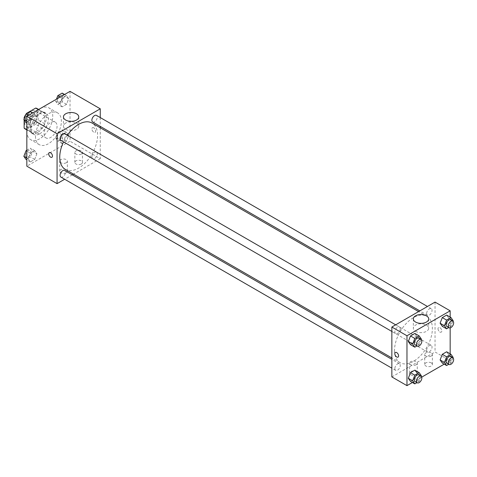 <?xml version="1.0" encoding="UTF-8"?>
<svg xmlns="http://www.w3.org/2000/svg" width="477" height="477" viewBox="0 0 477 477"><rect width="100%" height="100%" fill="white"/><g stroke="black" fill="none" stroke-linecap="round" stroke-linejoin="round"><path stroke-width="0.36" stroke-dasharray="2.38 1.79" d="M44.111 133.751A9.164 5.289 120 0 0 46.007 137.948A9.164 5.289 120 0 0 55.171 132.66A9.164 5.289 120 0 0 55.171 122.076A9.164 5.289 120 0 0 48.111 124.533A9.164 5.289 120 0 0 44.111 133.751M24.673 122.529A9.164 5.289 120 0 0 26.569 126.727A9.164 5.289 120 0 0 35.733 121.432A9.164 5.289 120 0 0 35.733 110.855A9.164 5.289 120 0 0 28.674 113.305A9.164 5.289 120 0 0 24.673 122.529M38.172 109.489L38.172 119.983A11.83 6.827 120 0 1 35.697 124.27L42.179 128.009A11.83 6.827 120 0 0 44.653 123.728L44.653 113.228L38.172 109.489A11.83 6.827 120 0 0 37.063 108.547M35.697 124.27L26.605 129.517A11.83 6.827 120 0 1 25.239 129.028M24.13 120.013L24.13 118.886M26.169 113.908A11.83 6.827 120 0 0 25.919 114.271M42.179 128.009L33.086 133.262L26.605 129.517M26.831 129.649L30.611 131.831L30.611 121.331L24.542 117.831M30.611 131.831A11.83 6.827 120 0 0 31.72 132.773A11.83 6.827 120 0 0 33.086 133.262M44.653 113.228A11.83 6.827 120 0 0 43.544 112.286A11.83 6.827 120 0 0 42.179 111.797L38.398 109.615M30.611 121.331A11.83 6.827 120 0 1 33.086 117.05L42.179 111.797M37.629 132.505A12.217 7.054 -60 0 1 31.524 133.113A12.217 7.054 -60 0 1 31.524 119.006A12.217 7.054 -60 0 1 43.741 111.946A12.217 7.054 -60 0 1 45.613 121.736A12.217 7.054 -60 0 1 37.629 132.505M39.794 133.751A12.217 7.054 120 0 0 47.772 122.988A12.217 7.054 120 0 0 45.899 113.198A12.217 7.054 120 0 0 36.485 116.471A12.217 7.054 120 0 0 31.154 128.766A12.217 7.054 120 0 0 33.682 134.359A12.217 7.054 120 0 0 39.794 133.751M33.086 117.05L26.909 113.484M44.653 123.728L38.172 119.983M26.831 131.258A18.329 10.583 120 0 0 30.629 139.648A18.329 10.583 120 0 0 48.952 129.064A18.329 10.583 120 0 0 48.952 107.903A18.329 10.583 120 0 0 34.833 112.816A18.329 10.583 120 0 0 26.831 131.258M35.471 136.249A18.329 10.583 120 0 0 39.269 144.638A18.329 10.583 120 0 0 57.592 134.055A18.329 10.583 120 0 0 57.592 112.894A18.329 10.583 120 0 0 43.473 117.801A18.329 10.583 120 0 0 35.471 136.249M70.03 91.357L70.03 141.234L26.831 166.175M36.896 153.779L34.714 159.401L30.349 161.924L28.167 158.817L30.349 153.195L34.714 150.672L36.896 153.779L34.714 159.401L30.349 161.924L28.167 158.817L30.349 153.195L34.714 150.672L36.896 153.779L32.579 151.287L30.397 156.909L26.032 159.431M59.965 140.465L62.147 134.836L66.512 132.32L68.694 135.42L66.512 141.049L62.147 143.565L59.965 140.465L62.147 134.836L66.512 132.32L68.694 135.42L66.512 141.049L62.147 143.565L59.965 140.465L55.642 137.966L57.824 132.344L62.189 129.822L64.371 132.928L62.189 138.551L57.824 141.073L55.642 137.966M59.965 103.753L62.147 98.125L66.512 95.609L68.694 98.709L66.512 104.338L62.147 106.854L59.965 103.753L62.147 98.125L66.512 95.609L68.694 98.709L66.512 104.338L62.147 106.854L59.965 103.753L55.642 101.255L56.441 99.198M28.167 122.106L30.349 116.483L34.714 113.961L36.896 117.068L34.714 122.69L30.349 125.212L28.167 122.106L30.349 116.483L34.714 113.961L36.896 117.068L34.714 122.69L30.349 125.212L28.167 122.106L26.831 121.337M93.79 127.83A2.671 1.544 -120 0 0 92.455 127.699A2.671 1.544 -120 0 0 92.455 130.781A2.671 1.544 -120 0 0 95.126 132.326A2.671 1.544 -120 0 0 95.537 130.185A2.671 1.544 -120 0 0 93.79 127.83A2.671 1.544 60 0 1 95.531 130.185A2.671 1.544 60 0 1 95.126 132.326A2.671 1.544 60 0 1 92.449 130.781A2.671 1.544 60 0 1 92.449 127.699A2.671 1.544 60 0 1 93.784 127.83M100.265 117.575L100.265 126.387M100.265 127.794L100.265 158.692L70.03 141.234M65.695 123.066A7.662 4.424 0 0 0 63.447 126.196A7.662 4.424 0 0 0 71.109 130.62A7.662 4.424 0 0 0 78.771 126.196A7.662 4.424 0 0 0 74.042 122.112A7.662 4.424 0 0 0 65.695 123.066M51.927 157.267L51.927 157.267A2.671 1.544 -120 0 0 51.927 154.178A2.671 1.544 -120 0 0 49.256 152.634L49.256 152.634M81.37 163.993A3.816 2.206 0 0 0 82.485 162.436A3.816 2.206 0 0 0 78.669 160.23A3.816 2.206 0 0 0 74.853 162.436A3.816 2.206 0 0 0 77.208 164.47A3.816 2.206 0 0 0 81.37 163.993M66.249 172.722A3.816 2.206 0 0 0 67.37 171.165A3.816 2.206 0 0 0 63.548 168.959A3.816 2.206 0 0 0 59.732 171.165A3.816 2.206 0 0 0 62.088 173.199A3.816 2.206 0 0 0 66.249 172.722M100.265 158.692L73.512 174.141M72.295 174.844L64.657 179.251M81.37 154.017A3.816 2.206 180 0 1 77.208 154.494A3.816 2.206 180 0 1 74.853 152.455A3.816 2.206 180 0 1 78.669 150.255A3.816 2.206 180 0 1 82.485 152.455A3.816 2.206 180 0 1 81.37 154.017M66.249 162.746A3.816 2.206 180 0 1 62.088 163.223A3.816 2.206 180 0 1 59.732 161.184A3.816 2.206 180 0 1 63.548 158.984A3.816 2.206 180 0 1 67.37 161.184A3.816 2.206 180 0 1 66.249 162.746M60.865 140.351A3.816 2.206 120 0 0 63.805 139.326A3.816 2.206 120 0 0 65.474 135.486A3.816 2.206 120 0 0 64.681 133.739M91.864 156.957A3.816 2.206 120 0 0 92.657 158.71A3.816 2.206 120 0 0 96.473 156.504A3.816 2.206 120 0 0 96.473 152.091A3.816 2.206 120 0 0 93.534 153.117A3.816 2.206 120 0 0 91.864 156.957M60.865 177.062A3.816 2.206 120 0 0 64.681 174.856A3.816 2.206 120 0 0 64.681 170.45M92.657 121.993A3.816 2.206 120 0 0 96.473 119.793A3.816 2.206 120 0 0 96.473 115.38M65.289 169.395A26.76 15.449 120 0 0 92.049 153.946A26.76 15.449 120 0 0 92.049 123.048M67.335 135.271A26.76 15.449 120 0 0 63.519 141.884M394.527 350.428A26.76 15.449 120 0 0 400.072 362.681A26.76 15.449 120 0 0 426.832 347.232A26.76 15.449 120 0 0 426.832 316.334A26.76 15.449 120 0 0 406.207 323.501A26.76 15.449 120 0 0 394.527 350.428M400.251 328.772A3.816 2.206 -60 0 1 398.587 332.612A3.816 2.206 -60 0 1 395.642 333.638A3.816 2.206 -60 0 1 395.642 329.225A3.816 2.206 -60 0 1 399.464 327.019A3.816 2.206 -60 0 1 400.251 328.772M426.647 350.243A3.816 2.206 120 0 0 427.44 351.99A3.816 2.206 120 0 0 431.256 349.784A3.816 2.206 120 0 0 431.256 345.378A3.816 2.206 120 0 0 428.316 346.403A3.816 2.206 120 0 0 426.647 350.243M394.855 368.602A3.816 2.206 120 0 0 395.642 370.349A3.816 2.206 120 0 0 399.464 368.143A3.816 2.206 120 0 0 399.464 363.736A3.816 2.206 120 0 0 396.518 364.756A3.816 2.206 120 0 0 394.855 368.602M426.647 313.532A3.816 2.206 120 0 0 427.44 315.279A3.816 2.206 120 0 0 431.256 313.073A3.816 2.206 120 0 0 431.256 308.667A3.816 2.206 120 0 0 428.316 309.686A3.816 2.206 120 0 0 426.647 313.532M391.85 376.919L435.048 351.978L450.169 360.707L444.206 364.148M435.048 302.096L435.048 351.978M431.268 362.89A3.816 2.206 0 0 0 427.106 362.413A3.816 2.206 0 0 0 424.751 364.446A3.816 2.206 0 0 0 427.106 366.485A3.816 2.206 0 0 0 431.268 366.008A3.816 2.206 0 0 0 432.389 364.446A3.816 2.206 0 0 0 431.268 362.89M410.751 374.737A3.816 2.206 0 0 0 416.153 374.737A3.816 2.206 0 0 0 417.268 373.175A3.816 2.206 0 0 0 413.452 370.969A3.816 2.206 0 0 0 409.63 373.175A3.816 2.206 0 0 0 409.952 374.057A3.816 2.206 0 0 0 410.751 374.737M412.414 382.506L421.74 377.122M417.035 336.535L414.853 333.435L417.035 336.535L414.853 342.164L417.035 336.535L421.358 339.034M410.488 344.68L414.853 342.164L410.488 344.68M448.833 318.183L446.651 315.076L448.833 318.183L446.651 323.805L448.833 318.183L453.15 320.675M442.286 326.328L446.651 323.805L442.286 326.328M448.833 354.894L446.651 351.787L448.833 354.894L446.651 360.517L448.833 354.894L453.15 357.386M442.286 363.039L446.651 360.517L442.286 363.039M450.169 317.11L450.169 327.878M450.169 353.821L450.169 360.707M417.035 373.247L414.853 370.146L417.035 373.247L414.853 378.875L417.035 373.247L421.358 375.745M410.488 381.391L414.853 378.875L410.488 381.391M431.268 356.027A3.816 2.206 180 0 1 427.106 356.51A3.816 2.206 180 0 1 424.751 354.471A3.816 2.206 180 0 1 428.567 352.264A3.816 2.206 180 0 1 432.389 354.471A3.816 2.206 180 0 1 431.268 356.027M416.153 364.756A3.816 2.206 180 0 1 411.991 365.239A3.816 2.206 180 0 1 409.63 363.2A3.816 2.206 180 0 1 413.452 360.994A3.816 2.206 180 0 1 417.268 363.2A3.816 2.206 180 0 1 416.153 364.756M438.011 328.748A2.671 1.544 -120 0 0 439.18 331.437A2.671 1.544 -120 0 0 441.243 332.153A2.671 1.544 -120 0 0 441.243 329.07A2.671 1.544 -120 0 0 438.566 327.526A2.671 1.544 -120 0 0 438.011 328.748A2.671 1.544 60 0 1 438.566 327.526A2.671 1.544 60 0 1 441.237 329.07A2.671 1.544 60 0 1 441.237 332.153A2.671 1.544 60 0 1 439.18 331.437A2.671 1.544 60 0 1 438.011 328.748M415.592 331.336A7.662 4.424 0 0 0 423.94 332.296A7.662 4.424 0 0 0 428.668 328.206A7.662 4.424 0 0 0 421.012 323.788A7.662 4.424 0 0 0 413.35 328.206A7.662 4.424 0 0 0 415.592 331.336M398.045 357.094L398.045 357.094A2.671 1.544 -120 0 0 398.599 355.872A2.671 1.544 -120 0 0 397.43 353.183A2.671 1.544 -120 0 0 395.373 352.461L395.373 352.461M421.155 339.552L419.176 344.656L416.952 345.938M415.085 344.859A3.816 2.206 120 0 0 418.901 342.653A3.816 2.206 120 0 0 418.901 338.247M419.176 344.656L414.853 342.164M452.947 321.194L450.968 326.298L448.75 327.58M446.877 326.501A3.816 2.206 120 0 0 450.693 324.3A3.816 2.206 120 0 0 450.693 319.888M450.968 326.298L446.651 323.805M421.155 376.264L419.176 381.367L416.952 382.649M415.085 381.57A3.816 2.206 120 0 0 418.901 379.364A3.816 2.206 120 0 0 418.901 374.958M419.176 381.367L414.853 378.875M452.947 357.905L450.968 363.015L448.75 364.297M446.877 363.212A3.816 2.206 120 0 0 450.693 361.011A3.816 2.206 120 0 0 450.693 356.599M450.968 363.015L446.651 360.517M30.397 111.469L32.579 114.575L30.397 120.198L26.032 122.714M25.514 118.654A3.816 2.206 120 0 0 26.307 120.401A3.816 2.206 120 0 0 30.123 118.195A3.816 2.206 120 0 0 30.123 113.788A3.816 2.206 120 0 0 27.183 114.808A3.816 2.206 120 0 0 25.514 118.654M36.896 117.068L32.579 114.575M34.714 122.69L30.397 120.198M30.349 125.212L26.831 123.179M30.349 116.483L28.429 115.374M34.714 113.961L32.794 112.852M25.496 118.642A3.816 2.206 120 0 0 26.289 120.389A3.816 2.206 120 0 0 30.105 118.183A3.816 2.206 120 0 0 30.105 113.776A3.816 2.206 120 0 0 27.165 114.796A3.816 2.206 120 0 0 25.496 118.642M62.189 93.11L64.371 96.217L62.189 101.84L57.824 104.362L55.642 101.255M57.306 100.295A3.816 2.206 120 0 0 58.099 102.042A3.816 2.206 120 0 0 61.915 99.836A3.816 2.206 120 0 0 61.915 95.43A3.816 2.206 120 0 0 58.975 96.455A3.816 2.206 120 0 0 57.306 100.295A3.816 2.206 120 0 0 58.081 102.036A3.816 2.206 120 0 0 61.903 99.83A3.816 2.206 120 0 0 61.897 95.418A3.816 2.206 120 0 0 58.957 96.443A3.816 2.206 120 0 0 57.294 100.283M68.694 98.709L64.371 96.217M66.512 104.338L62.189 101.84M62.147 106.854L57.824 104.362M62.147 98.125L60.221 97.016M66.512 95.609L64.586 94.494M26.831 150.237L30.397 148.18L32.579 151.287M25.514 155.365A3.816 2.206 120 0 0 26.307 157.112A3.816 2.206 120 0 0 30.123 154.906A3.816 2.206 120 0 0 30.123 150.499A3.816 2.206 120 0 0 27.183 151.519A3.816 2.206 120 0 0 25.514 155.365M34.714 159.401L30.397 156.909M30.349 161.924L26.831 159.89M28.167 158.817L26.831 158.048M30.349 153.195L26.831 151.161M34.714 150.672L30.397 148.18M25.496 155.353A3.816 2.206 120 0 0 26.289 157.1A3.816 2.206 120 0 0 30.105 154.894A3.816 2.206 120 0 0 30.105 150.488A3.816 2.206 120 0 0 27.165 151.513A3.816 2.206 120 0 0 25.496 155.353M57.306 137.006A3.816 2.206 120 0 0 58.099 138.753A3.816 2.206 120 0 0 61.915 136.553A3.816 2.206 120 0 0 61.915 132.141A3.816 2.206 120 0 0 58.975 133.166A3.816 2.206 120 0 0 57.306 137.006M68.694 135.42L64.371 132.928M66.512 141.049L62.189 138.551M62.147 143.565L57.824 141.073M62.147 134.836L57.824 132.344M66.512 132.32L62.189 129.822M57.294 137A3.816 2.206 120 0 0 58.081 138.747A3.816 2.206 120 0 0 61.903 136.541A3.816 2.206 120 0 0 61.897 132.135A3.816 2.206 120 0 0 58.957 133.155A3.816 2.206 120 0 0 57.294 137M26.569 126.727L46.007 137.948M35.733 110.855L55.171 122.076M45.899 113.198L43.741 111.946M33.682 134.359L31.524 133.113M43.544 112.286L38.661 109.466M31.72 132.773L26.831 129.953M57.592 112.894L48.952 107.903M39.269 144.638L30.629 139.648M63.447 116.919L63.447 126.196M78.771 116.919L78.771 126.196M82.485 162.436L82.485 152.455M74.853 162.436L74.853 152.455M67.37 171.165L67.37 161.184M59.732 171.165L59.732 161.184M426.832 316.334L418.609 311.588M400.072 362.681L391.85 357.935M391.85 331.443L395.642 333.638M395.671 324.831L399.464 327.019M431.256 345.378L96.473 152.091M427.44 351.99L92.657 158.71M399.464 363.736L391.85 359.342M395.642 370.349L391.85 368.155M431.256 308.667L427.464 306.478M427.44 315.279L419.826 310.885M432.389 364.446L432.389 354.471M424.751 364.446L424.751 354.471M417.268 373.175L417.268 363.2M409.63 373.175L409.63 363.2M413.35 318.928L413.35 328.206M428.668 318.928L428.668 328.206"/><path stroke-width="0.72" d="M26.909 113.484L26.605 113.305L35.697 108.058A11.83 6.827 120 0 1 37.063 108.547L38.661 109.466M26.831 129.649L24.13 128.092A11.83 6.827 120 0 0 25.239 129.028L26.831 129.953M24.13 128.092L24.13 120.013M24.13 118.886L24.13 117.592A11.83 6.827 120 0 1 25.919 114.271M26.605 113.305A11.83 6.827 120 0 0 26.169 113.908M24.542 117.831L24.13 117.592M38.398 109.615L35.697 108.058M64.657 179.251L57.073 183.633L26.831 166.175L26.831 116.293L70.03 91.357L100.265 108.81L100.265 117.575M100.265 126.387L100.265 127.794M65.695 113.788A7.662 4.424 180 0 1 74.042 112.834A7.662 4.424 180 0 1 78.771 116.919A7.662 4.424 180 0 1 71.109 121.343A7.662 4.424 180 0 1 63.447 116.919A7.662 4.424 180 0 1 65.695 113.788M57.073 183.633L57.073 133.751L26.831 116.293M57.073 133.751L100.265 108.81M49.256 152.634A2.671 1.544 -120 0 0 48.845 154.775A2.671 1.544 -120 0 0 50.592 157.136A2.671 1.544 60 0 1 48.845 154.781A2.671 1.544 60 0 1 49.256 152.634A2.671 1.544 60 0 1 51.927 154.178A2.671 1.544 60 0 1 51.927 157.267A2.671 1.544 60 0 1 50.592 157.136A2.671 1.544 -120 0 0 51.927 157.267M73.512 174.141L72.295 174.844M395.671 324.831L64.681 133.739A3.816 2.206 120 0 0 60.865 135.945A3.816 2.206 120 0 0 60.865 140.351L391.85 331.443M391.85 359.342L64.681 170.45A3.816 2.206 120 0 0 61.742 171.476A3.816 2.206 120 0 0 60.072 175.315A3.816 2.206 120 0 0 60.865 177.062L391.85 368.155M427.464 306.478L96.473 115.38A3.816 2.206 120 0 0 93.534 116.406A3.816 2.206 120 0 0 91.864 120.246A3.816 2.206 120 0 0 92.657 121.993L419.826 310.885M63.519 141.884A26.76 15.449 120 0 0 59.75 157.148A26.76 15.449 120 0 0 65.289 169.395L391.85 357.935M418.609 311.588L92.049 123.048A26.76 15.449 120 0 0 67.335 135.271M412.414 382.506L406.97 385.643L391.85 376.919L391.85 327.037L435.048 302.096L450.169 310.825L450.169 317.11M421.74 377.122L444.206 364.148M408.306 341.58L410.488 344.68L408.306 341.58L410.488 335.951L408.306 341.58L412.629 344.072L414.811 338.449L419.176 335.927L421.358 339.034L421.155 339.552M414.853 333.435L410.488 335.951L414.853 333.435L419.176 335.927M440.104 323.221L442.286 326.328L440.104 323.221L442.286 317.599L440.104 323.221L444.421 325.713L446.603 320.091L450.968 317.569L453.15 320.675L452.947 321.194M446.651 315.076L442.286 317.599L446.651 315.076L450.968 317.569M440.104 359.932L442.286 363.039L440.104 359.932L442.286 354.31L440.104 359.932L444.421 362.425L446.603 356.802L450.968 354.286L453.15 357.386L452.947 357.905M446.651 351.787L442.286 354.31L446.651 351.787L450.968 354.286M406.97 385.643L406.97 335.766L450.169 310.825M450.169 327.878L450.169 353.821M408.306 378.291L410.488 381.391L408.306 378.291L410.488 372.662L408.306 378.291L412.629 380.783L414.811 375.161L419.176 372.638L421.358 375.745L421.155 376.264M414.853 370.146L410.488 372.662L414.853 370.146L419.176 372.638M415.592 322.058A7.662 4.424 180 0 1 413.35 318.928A7.662 4.424 180 0 1 421.012 314.51A7.662 4.424 180 0 1 428.668 318.928A7.662 4.424 180 0 1 423.94 323.018A7.662 4.424 180 0 1 415.592 322.058M406.97 335.766L391.85 327.037M398.599 355.872A2.671 1.544 60 0 1 398.045 357.094A2.671 1.544 60 0 1 395.367 355.55A2.671 1.544 60 0 1 395.367 352.467A2.671 1.544 60 0 1 397.43 353.183A2.671 1.544 60 0 1 398.599 355.872M395.373 352.461A2.671 1.544 -120 0 0 395.373 355.55A2.671 1.544 -120 0 0 398.045 357.094M416.952 345.938L414.811 347.178L412.629 344.072M421.06 339.493L418.901 338.247A3.816 2.206 120 0 0 415.962 339.266A3.816 2.206 120 0 0 414.292 343.112A3.816 2.206 120 0 0 415.085 344.859L417.244 346.105A3.816 2.206 120 0 0 421.06 343.899A3.816 2.206 120 0 0 421.06 339.493A3.816 2.206 120 0 0 418.12 340.512A3.816 2.206 120 0 0 416.451 344.358A3.816 2.206 120 0 0 417.244 346.105M414.811 347.178L410.488 344.68M414.811 338.449L410.488 335.951M448.75 327.58L446.603 328.82L444.421 325.713M452.852 321.134L450.693 319.888A3.816 2.206 120 0 0 447.754 320.914A3.816 2.206 120 0 0 446.084 324.754A3.816 2.206 120 0 0 446.877 326.501L449.036 327.747A3.816 2.206 120 0 0 452.852 325.547A3.816 2.206 120 0 0 452.852 321.134A3.816 2.206 120 0 0 449.912 322.16A3.816 2.206 120 0 0 448.243 326A3.816 2.206 120 0 0 449.036 327.747M446.603 328.82L442.286 326.328M446.603 320.091L442.286 317.599M416.952 382.649L414.811 383.89L412.629 380.783M421.06 376.204L418.901 374.958A3.816 2.206 120 0 0 415.962 375.977A3.816 2.206 120 0 0 414.292 379.823A3.816 2.206 120 0 0 415.085 381.57L417.244 382.816A3.816 2.206 120 0 0 421.06 380.61A3.816 2.206 120 0 0 421.06 376.204A3.816 2.206 120 0 0 418.12 377.224A3.816 2.206 120 0 0 416.451 381.069A3.816 2.206 120 0 0 417.244 382.816M414.811 383.89L410.488 381.391M414.811 375.161L410.488 372.662M448.75 364.297L446.603 365.531L444.421 362.425M452.852 357.845L450.693 356.599A3.816 2.206 120 0 0 447.754 357.625A3.816 2.206 120 0 0 446.084 361.465A3.816 2.206 120 0 0 446.877 363.212L449.036 364.464A3.816 2.206 120 0 0 452.852 362.258A3.816 2.206 120 0 0 452.852 357.845A3.816 2.206 120 0 0 449.912 358.871A3.816 2.206 120 0 0 448.243 362.711A3.816 2.206 120 0 0 449.036 364.464M446.603 365.531L442.286 363.039M446.603 356.802L442.286 354.31M26.831 123.179L26.032 122.714L23.85 119.614L26.032 113.985L30.397 111.469L32.794 112.852M26.831 121.337L23.85 119.614M28.429 115.374L26.032 113.985M56.441 99.198L57.824 95.633L62.189 93.11L64.586 94.494M60.221 97.016L57.824 95.633M26.831 159.89L26.032 159.431L23.85 156.325L26.032 150.702L26.831 150.237M26.831 158.048L23.85 156.325M26.831 151.161L26.032 150.702"/></g></svg>
